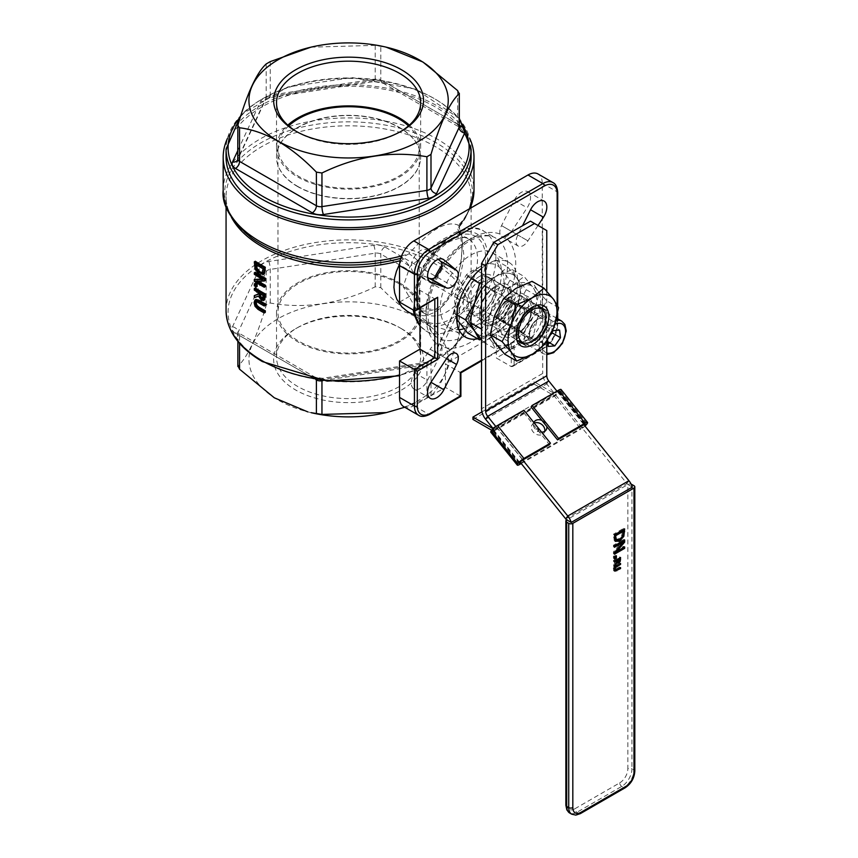 <?xml version="1.0" encoding="UTF-8"?>
<svg xmlns="http://www.w3.org/2000/svg" width="858" height="858" viewBox="0 0 858 858"><rect width="100%" height="100%" fill="white"/><g stroke="black" fill="none" stroke-linecap="round" stroke-linejoin="round"><path stroke-width="0.64" stroke-dasharray="4.29 3.22" d="M261.872 278.957L263.867 278.914A122.522 70.742 180 0 1 261.947 277.831A122.522 70.742 180 0 1 255.33 273.691L255.33 272.233M265.315 280.459L257.314 280.502A122.522 70.742 0 0 0 258.279 281.124M265.315 312.366A122.522 70.742 180 0 1 261.947 310.499A122.522 70.742 180 0 1 258.944 308.698L256.006 305.684L255.137 301.962L256.006 299.421M264.757 299.678L261.947 299.399L259.524 295.56L255.33 297.05L255.33 295.013M258.14 294.112L259.159 293.768L259.159 291.977A122.522 70.742 180 0 1 255.33 289.5L255.33 287.945M265.315 286.658A122.522 70.742 180 0 1 261.947 284.792A122.522 70.742 180 0 1 255.33 280.652L255.33 278.904M264.478 273.702L261.947 274.388L260.167 273.616L256.092 268.64L255.33 261.25M414.275 314.8L424.206 315.755L428.088 315.047L435.221 312.098L443.972 304.922L450.847 295.173L457.217 280.083L461.207 262.14L462.398 243.286L461.743 235.757L459.137 227.359L459.641 226.437A5.77 4.269 38.9 0 1 460.381 224.217A5.77 4.269 38.9 0 1 460.392 224.206A5.77 4.269 38.9 0 1 460.95 223.67L459.094 226.609L461.926 236.529L459.652 234.17L459.137 227.359A5.77 1.276 20.3 0 1 458.933 226.78A5.77 1.276 20.3 0 1 459.094 226.609M403.464 258.719A5.77 3.657 -66.5 0 0 401.426 260.671L409.963 266.538L403.464 258.719L400.965 258.301A5.77 1.984 -105.1 0 0 400.354 260.66L401.426 260.671L399.624 263.942M265.315 305.416A122.522 70.742 180 0 1 261.947 303.539A122.522 70.742 180 0 1 258.944 301.748L256.982 301.008L256.349 301.598M257.143 286.433A122.522 70.742 180 0 1 255.33 285.231L255.33 283.344M254.987 306.274L256.006 305.684M254.311 274.281L255.33 273.691M262.848 279.504L263.867 278.914M256.295 281.092L257.314 280.502M254.311 281.242L255.33 280.652M255.062 269.23L256.092 268.64M262.462 272.715L263.481 272.125L264.103 268.168A122.522 70.742 180 0 1 256.424 263.545L256.424 264.8M263.084 268.758L264.103 268.168M262.462 272.705L263.481 272.125M255.394 264.135L256.424 263.545M259.245 293.232L260.264 292.653L260.264 293.844M263.084 295.442L264.103 294.852A122.522 70.742 180 0 1 260.264 292.653M262.376 298.058L263.749 298.08L264.103 294.852M258.505 296.149L259.524 295.56M254.311 297.64L255.33 297.05M254.311 290.09L255.33 289.5M258.14 292.567L259.159 291.977M258.14 294.358L259.159 293.768M254.311 285.821L255.33 285.231M469.991 208.473A125.407 72.404 180 0 1 458.472 225.214L460.725 224.077L470.431 208.215M417.599 260.489A8.644 1.115 -141.3 0 0 409.03 253.754C430.04 229.74 446.514 220.227 458.472 225.214A8.644 7.904 -57.4 0 0 461.389 234.91A8.644 7.904 -57.4 0 0 461.636 235.06L464.124 257.818L457.496 288.299L439.532 309.524L416.012 308.58L403.196 286.551L409.963 266.538L417.599 260.489C437.119 240.54 451.801 232.068 461.636 235.06L468.565 239.05A43.243 24.968 120 0 0 446.943 241.195A43.243 24.968 120 0 0 416.366 294.155A43.243 24.968 120 0 0 425.321 313.953A43.243 24.968 120 0 0 468.565 288.985A43.243 24.968 120 0 0 468.565 239.05C467.953 236.207 461.711 237.012 449.828 241.484C436.39 249.925 426.641 263.074 420.581 280.909L418.254 300.364C419.251 307.486 421.61 312.022 425.321 313.953L416.012 308.58C416.977 310.693 434.116 315.626 445.613 300.772C459.223 283.73 462.215 258.076 461.808 245.935C460.692 236.4 459.974 232.475 459.663 234.191C458.73 234.052 458.494 231.585 458.933 226.78L460.392 224.206C467.556 215.186 471.139 205.963 471.106 196.546A122.522 70.742 0 0 0 348.584 125.804A122.522 70.742 0 0 0 226.062 196.546A122.522 70.742 0 0 0 231.424 217.224M401.598 255.931A125.407 72.404 180 0 0 409.03 253.754L400.965 258.301A123.96 71.568 0 0 1 400.74 258.365M401.587 328.753L399.549 327.584A72.072 41.613 0 0 0 297.629 327.584A72.072 41.613 0 0 0 276.512 357.003A72.072 41.613 0 0 0 348.584 398.616A72.072 41.613 0 0 0 420.656 357.003A72.072 41.613 0 0 0 399.549 327.584L401.587 328.753A74.957 43.275 180 0 1 401.587 389.961A74.957 43.275 180 0 1 295.592 389.961A74.957 43.275 180 0 1 295.592 328.753A74.957 43.275 180 0 1 401.587 328.753M399.549 282.861A72.072 41.613 180 0 1 420.656 312.28A72.072 41.613 180 0 1 348.584 353.893A72.072 41.613 180 0 1 276.512 312.28A72.072 41.613 180 0 1 321.01 273.841A72.072 41.613 180 0 1 399.549 282.861M311.111 412.666A99.646 57.529 180 0 1 278.131 318.683A99.646 57.529 180 0 1 431.585 327.52A99.646 57.529 180 0 1 386.239 412.623M400.547 131.617A72.072 41.613 180 0 1 399.549 132.207A72.072 41.613 180 0 1 297.629 132.207L295.592 131.027L297.629 132.207A72.072 41.613 180 0 1 296.621 131.617M409.373 125.15A72.072 41.613 180 0 1 420.656 147.512A72.072 41.613 180 0 1 376.169 185.95A72.072 41.613 180 0 1 297.629 176.93A72.072 41.613 180 0 1 276.512 147.512A72.072 41.613 180 0 1 287.805 125.15M455.223 304.59A23.059 13.32 -60 0 1 455.223 294.176L466.387 274.839A23.059 13.32 -60 0 1 475.407 269.637L486.572 276.083A23.059 13.32 -60 0 1 486.572 286.486L475.407 305.823L534.663 340.036A23.059 13.32 -60 0 1 530.158 343.372A23.059 13.32 -60 0 1 525.643 345.238L514.478 338.792A23.059 13.32 -60 0 1 514.478 328.389L518.854 323.498M486.572 276.083L545.827 310.285A23.059 13.32 -60 0 1 545.827 320.699L486.572 286.486M523.595 315.283L525.643 309.052A23.059 13.32 -60 0 1 534.663 303.839L537.022 305.201M516.838 340.154L514.478 338.792M475.407 305.823A23.059 13.32 -60 0 1 466.387 311.036M460.885 372.822L460.296 372.479L511.261 343.061L511.261 366.602L542.857 348.359A2.016 1.169 -120 0 0 543.865 348.455A2.016 1.169 -120 0 0 544.283 347.533L514.114 364.95L512.687 366.452L511.261 366.602L496.385 358.011L527.981 339.768A20.184 11.647 120 0 0 542.245 315.047L542.245 183.226A20.184 11.647 120 0 0 538.063 173.992M514.114 364.95L514.114 341.409L512.687 342.921L511.261 343.061L496.385 334.47L496.385 358.011M460.885 396.364L460.296 396.021L460.296 372.479L445.42 363.889L496.385 334.47M436.239 298.777L434.813 298.927L434.813 299.603M399.549 302.102L419.937 290.336L434.813 298.927L414.435 310.693M527.927 311.626L543.468 317.321A12.977 7.486 -60 0 1 544.144 317.642A12.977 7.486 -60 0 1 544.144 332.625A12.977 7.486 -60 0 1 531.166 340.111A12.977 7.486 -60 0 1 530.555 339.682L517.857 329.075A72.072 41.613 120 0 0 517.857 329.064A10.092 5.824 -60 0 1 518.2 317.642A10.092 5.824 -60 0 1 527.927 311.636A72.072 41.613 120 0 0 527.927 311.626L511.615 302.209A72.072 41.613 120 0 0 511.615 302.209L527.927 311.636M481.553 268.318A43.243 24.968 -60 0 1 508.826 262.301A43.243 24.968 -60 0 1 513.256 303.196A43.243 24.968 -60 0 1 477.681 338.803M538.009 225.504L527.927 240.851A10.092 5.824 -60 0 1 518.2 246.074A10.092 5.824 -60 0 1 517.857 235.038L522.522 225.74M226.062 156.928A122.522 70.742 180 0 1 348.584 86.186A122.522 70.742 180 0 1 471.106 156.928M227.424 138.503A125.407 72.404 180 0 1 348.584 84.76A125.407 72.404 180 0 1 469.755 138.503M441.72 267.857A63.428 36.615 -60 0 1 500.085 234.159L501.758 236.583L504.954 236.969A63.428 36.615 -60 0 1 504.954 304.365L500.085 312.805A63.428 36.615 -60 0 1 470.903 342.117A63.428 36.615 -60 0 1 441.72 346.503L439.779 343.94L436.84 343.693A63.428 36.615 -60 0 1 436.84 276.297M404.708 407.239L426.909 398.187L430.995 395.828C440.369 387.226 449.742 367.02 459.116 335.231L459.309 334.03L457.625 332.025C432.014 328.829 406.402 314.039 380.791 287.666L375.214 286.797C340.229 303.807 305.244 309.212 270.259 303.035L267.675 303.442L266.184 305.394C256.81 337.183 247.436 357.378 238.063 365.98L237.87 366.505M310.939 47.169L375.214 45.367L389.36 47.898M455.223 294.176L514.478 328.389M466.387 274.839L525.643 309.052M475.407 269.637L534.663 303.839M504.954 304.365A10.092 5.824 -60 0 1 511.615 302.22L527.155 307.904A12.977 7.486 -60 0 1 527.842 308.226A12.977 7.486 -60 0 1 527.842 323.209A12.977 7.486 -60 0 1 514.864 330.695A12.977 7.486 -60 0 1 514.242 330.266L501.544 319.659A72.072 41.613 120 0 0 501.555 319.648L517.857 329.064M517.857 329.075L501.544 319.659A10.092 5.824 -60 0 1 500.085 312.805M463.878 328.753A43.243 24.968 120 0 0 497.608 292.106A43.243 24.968 120 0 0 492.524 252.885A43.243 24.968 120 0 0 459.202 264.468A43.243 24.968 120 0 0 440.326 307.99A43.243 24.968 120 0 0 449.281 327.777A43.243 24.968 120 0 0 459.03 329.729M441.72 346.503A10.092 5.824 -60 0 1 440.251 355.04L456.563 364.457M446.492 358.644L430.18 349.227L414.639 372.865A12.977 7.486 -60 0 0 413.964 388.953A12.977 7.486 -60 0 0 427.552 380.319L440.251 355.04L446.492 358.644L430.18 349.227A10.092 5.824 -60 0 1 436.84 343.693M427.702 277.542L414.639 272.758A12.977 7.486 -60 0 1 413.964 272.436A12.977 7.486 -60 0 1 413.964 257.454A12.977 7.486 -60 0 1 426.93 249.968A12.977 7.486 -60 0 1 427.552 250.397L438.224 259.32M500.085 234.159A10.092 5.824 -60 0 1 501.555 225.622A72.072 41.613 120 0 0 501.544 225.622L514.242 200.343A12.977 7.486 -60 0 1 527.842 191.709A12.977 7.486 -60 0 1 527.155 207.797L511.615 231.435L527.927 240.851L511.615 231.435A10.092 5.824 -60 0 1 504.954 236.969M501.544 225.622L517.857 235.038L501.555 225.622M403.732 406.671A20.184 11.647 120 0 0 413.824 405.673L445.42 387.43L460.296 396.021L428.7 414.264A2.016 1.169 -120 0 0 429.708 414.36M445.42 387.43L445.42 363.889M419.937 290.336L419.937 308.194M398.53 283.451A70.635 40.776 0 0 0 321.557 274.603A70.635 40.776 0 0 0 277.96 312.28A70.635 40.776 0 0 0 348.584 353.056A70.635 40.776 0 0 0 419.219 312.28A70.635 40.776 0 0 0 398.53 283.451M297.629 186.583A72.072 41.613 180 0 1 276.512 157.164A72.072 41.613 180 0 1 348.584 115.551A72.072 41.613 180 0 1 420.656 157.164A72.072 41.613 180 0 1 376.169 195.603A72.072 41.613 180 0 1 297.629 186.583M297.629 186.347A72.072 41.613 0 0 0 376.169 195.367A72.072 41.613 0 0 0 420.656 156.928A72.072 41.613 0 0 0 348.584 115.315A72.072 41.613 0 0 0 276.512 156.928A72.072 41.613 0 0 0 297.629 186.347M288.674 125.912A70.635 40.776 0 0 0 277.96 147.512A70.635 40.776 0 0 0 348.584 188.288A70.635 40.776 0 0 0 419.219 147.512A70.635 40.776 0 0 0 408.505 125.912M614.457 557.646L613.438 558.226L613.438 556.338L615.379 555.212L615.379 556.392M614.457 558.815L613.438 558.226M616.398 555.802L615.379 555.212M614.457 556.928L613.438 556.338M622.865 535.853L621.846 535.263L622.458 530.609M615.283 539.189L618.543 538.953L621.846 535.263M623.38 533.944L621.385 538.127M624.645 528.957L623.627 528.367L623.627 529.547M614.457 534.845L613.438 534.255L623.627 528.367M615.272 541.248L614.253 540.658L613.438 534.255M615.336 541.323L614.253 540.658M614.457 553.067L613.438 553.657L613.438 551.898L622.222 541.612M614.457 554.236L613.438 553.657M624.645 546.9L623.627 546.31L623.627 547.49M615.69 551.04L623.627 546.31M623.133 542.138L615.561 550.965M624.645 539.939L623.627 539.35L623.627 540.519M614.457 545.817L613.438 545.227L623.627 539.35M614.457 547.275L613.438 546.685L613.438 545.227M614.457 546.106L613.438 546.685M614.457 552.488L613.438 551.898M619.658 561.035L618.639 560.446L618.843 558.279L616.548 559.845M616.548 560.392L616.859 561.518L618.639 560.446M616.881 561.529L617.824 561.368L616.859 561.518M616.559 562.151L613.438 565.926L613.438 564.703L615.862 561.068L615.862 559.995L613.438 561.4L613.438 560.467L619.551 556.928L619.551 558.108M614.457 566.516L613.438 565.926M619.551 558.687L619.229 560.735L617.889 562.312L616.098 561.883L617.588 563.062M620.57 557.518L619.551 556.928M614.457 561.046L613.438 560.467M614.457 561.99L613.438 561.4M616.891 561.658L615.862 561.068M614.457 565.293L613.438 564.703M614.886 571.171L613.309 569.026L613.867 566.827L619.551 562.869L619.551 563.813L614.5 567.031L614.5 569.658L619.551 567.041L619.551 567.985L615.604 570.259M614.489 570.699L613.867 570.581M620.57 567.631L619.551 567.041M620.57 563.459L619.551 562.869M632.346 487.119L627.852 484.523L566.698 519.83M627.852 484.523A2.885 1.662 180 0 1 631.177 484.212M628.935 480.705L626.898 483.601A5.77 3.325 60 0 1 627.852 485.049L627.852 768.757A2.885 1.662 180 0 1 631.938 768.757A14.414 8.323 -60 0 1 621.739 786.411L576.898 812.301A14.414 8.323 -60 0 1 569.691 813.019M566.484 519.969A5.77 3.325 60 0 1 566.698 520.356L566.698 804.064A2.885 1.662 -0 0 0 565.862 805.244M534.266 423.058A7.207 5.684 35.1 0 0 532.207 424.689A7.207 5.684 35.1 0 0 534.834 433.483A7.207 5.684 35.1 0 0 544.004 432.979A7.207 5.684 35.1 0 0 544.723 431.327M541.902 420.431A7.207 5.684 -144.9 0 1 545.238 422.994A7.207 5.684 -144.9 0 1 546.836 426.565M541.58 432.164A7.207 5.684 -144.9 0 1 535.049 428.882A7.207 5.684 -144.9 0 1 533.826 422.522M495.86 426.544L522.758 460.006M493.221 428.7L494.283 430.019A5.77 3.325 -120 0 0 493.103 428.807M556.96 391.162L583.912 424.699M565.744 518.908L626.898 483.601L546.782 383.934A11.529 6.66 60 0 1 542.706 373.434L481.553 408.74M520.28 309.427A11.529 6.66 120 0 0 517.889 304.15A11.529 6.66 120 0 0 506.359 310.8A11.529 6.66 120 0 0 506.359 324.12A11.529 6.66 120 0 0 515.25 321.031A11.529 6.66 120 0 0 520.28 309.427M524.356 311.776A11.529 6.66 -60 0 1 519.326 323.38A11.529 6.66 -60 0 1 510.435 326.469A11.529 6.66 -60 0 1 510.435 313.159A11.529 6.66 -60 0 1 521.964 306.499A11.529 6.66 -60 0 1 524.356 311.776M546.782 291.248L546.782 341.334M546.782 230.566L530.469 221.16M542.706 228.217L542.706 373.434M472.951 419.423L534.105 384.116L534.105 381.767L553.399 392.9A5.77 3.325 60 0 1 555.437 394.712L554.418 396.16L493.264 431.467L494.283 430.019A2.885 0.611 -38.8 0 1 493.06 430.373A2.885 0.611 -38.8 0 1 493.264 429.751L493.371 429.601A2.885 0.611 -38.8 0 1 496.428 426.973L522.93 411.679L549.41 444.616M534.105 384.116L553.399 395.259A2.885 1.662 60 0 1 554.418 396.16L580.898 429.107A5.77 1.223 141.2 0 0 584.995 426.04M491.72 430.266L492.245 430.566A2.885 1.662 60 0 1 493.264 431.467A5.77 1.223 -38.8 0 1 490.808 432.185M481.949 411.883L534.105 381.767M538.223 431.027A1.437 1.137 35.1 0 0 537.987 428.989A1.437 1.137 35.1 0 0 536.486 430.695A1.437 1.137 35.1 0 0 538.223 431.027M537.966 431.381A1.437 1.137 35.1 0 0 537.741 429.354A1.437 1.137 35.1 0 0 536.239 431.059A1.437 1.137 35.1 0 0 537.966 431.381M561.057 389.5A5.77 1.223 -38.8 0 1 560.639 390.765L560.531 390.905A5.77 1.223 -38.8 0 1 554.418 396.16M494.283 430.019L555.437 394.712A2.885 0.611 141.2 0 0 558.494 392.085L558.601 391.934A2.885 0.611 141.2 0 0 558.805 391.312A2.885 0.611 141.2 0 0 557.582 391.666L531.081 406.971M522.93 411.679L523.948 410.221M520.763 462.966L581.917 427.659A2.885 0.611 141.2 0 0 584.577 425.525M521.235 463.545L580.898 429.107M511.54 315.605A11.529 6.66 -60 0 1 500.836 320.935A11.529 6.66 -60 0 1 498.455 315.658A11.529 6.66 -60 0 1 501.673 306.295A11.529 6.66 -60 0 1 506.606 301.533A11.529 6.66 -60 0 1 512.376 300.965A11.529 6.66 -60 0 1 511.54 315.605M529.643 321.31A18.737 10.822 -60 0 1 547.029 312.644A18.737 10.822 -60 0 1 547.029 334.288A18.737 10.822 -60 0 1 528.292 345.109A18.737 10.822 -60 0 1 529.643 321.31M509.03 313.803A9.32 5.384 120 0 0 511.293 304.011A9.32 5.384 120 0 0 505.04 302.434A9.32 5.384 120 0 0 498.455 313.846A9.32 5.384 120 0 0 502.112 318.554A9.32 5.384 120 0 0 509.03 313.803M547.586 340.036L547.458 338.889L551.297 333.301M552.327 332.99L551.437 325.407L544.927 326.008L553.078 330.716M551.437 325.407L559.588 330.115M548.337 346.471L540.186 341.763L546.696 341.162L550.6 334.695M546.696 341.162L547.801 341.795M544.927 326.008L541.57 329.783L539.307 334.18L547.458 338.889M539.307 334.18L540.186 341.763M530.952 309.052A19.938 11.519 -60 0 1 541.205 307.893A19.938 11.519 -60 0 1 541.205 330.92A19.938 11.519 -60 0 1 521.267 342.439A19.938 11.519 -60 0 1 518.157 326.641A19.938 11.519 -60 0 1 530.952 309.052M517.202 301.104A19.938 11.519 120 0 0 504.397 318.693A19.938 11.519 120 0 0 507.507 334.491A19.938 11.519 120 0 0 517.76 333.344A19.938 11.519 120 0 0 530.555 315.755A19.938 11.519 120 0 0 527.445 299.957A19.938 11.519 120 0 0 517.202 301.104M516.527 335.124A23.059 13.32 -60 0 1 501.919 315.637A23.059 13.32 -60 0 1 530.158 298.691A23.059 13.32 -60 0 1 516.527 335.124M504.751 354.182L516.688 344.444L532.99 337.237L537.623 317.76A34.599 19.97 -60 0 1 516.688 344.444A34.599 19.97 -60 0 1 495.259 343.179A34.599 19.97 -60 0 1 494.776 315.218A34.599 19.97 -60 0 1 515.722 288.524A34.599 19.97 -60 0 1 537.14 289.789A34.599 19.97 -60 0 1 537.623 317.76L546.632 300.793L537.14 289.789L532.024 281.317M558.569 307.69L546.632 300.793M544.927 344.133L532.99 337.237M497.093 289.167A19.938 11.519 120 0 0 484.062 306.746A19.938 11.519 120 0 0 487.119 322.726A19.938 11.519 120 0 0 507.067 311.207A19.938 11.519 120 0 0 507.067 288.181A19.938 11.519 120 0 0 497.093 289.167M495.817 285.886A23.059 13.32 -60 0 1 509.942 305.984A23.059 13.32 -60 0 1 481.692 322.286A23.059 13.32 -60 0 1 495.817 285.886M510.853 297.115A19.938 11.519 -60 0 1 520.827 296.128A19.938 11.519 -60 0 1 523.884 312.108A19.938 11.519 -60 0 1 510.853 329.676A19.938 11.519 -60 0 1 500.879 330.673A19.938 11.519 -60 0 1 497.822 314.693A19.938 11.519 -60 0 1 510.853 297.115M481.553 339.747L483.88 342.385L495.817 332.968A34.599 19.97 120 0 0 516.999 306.606A34.599 19.97 120 0 0 516.999 278.367A34.599 19.97 120 0 0 495.817 276.469A34.599 19.97 120 0 0 474.635 302.82A34.599 19.97 120 0 0 474.635 331.07A34.599 19.97 -60 0 1 474.635 302.82A34.599 19.97 -60 0 1 495.817 276.469A34.599 19.97 -60 0 1 516.999 278.367A34.599 19.97 -60 0 1 516.999 306.606A34.599 19.97 -60 0 1 495.817 332.968A34.599 19.97 -60 0 1 474.635 331.07A34.599 19.97 120 0 0 495.817 332.968L512.129 326.072L516.999 306.606L526.244 289.672L516.999 278.367L512.129 269.584L495.817 276.469L483.88 285.886L481.553 289.35M512.129 332.968A23.059 13.32 120 0 0 526.244 296.568A23.059 13.32 120 0 0 498.005 312.87A23.059 13.32 120 0 0 512.129 332.968M490.937 340.487A34.599 19.97 120 0 0 512.129 342.385A34.599 19.97 120 0 0 533.311 316.023A34.599 19.97 120 0 0 533.311 287.784A34.599 19.97 120 0 0 512.129 285.886A34.599 19.97 120 0 0 490.937 312.237A34.599 19.97 120 0 0 490.937 340.487L481.692 329.182L490.937 312.237L495.817 292.782L512.129 285.886L524.066 276.469L533.311 287.784L538.191 296.568L533.311 316.023L524.066 332.968L512.129 342.385L495.817 349.27L490.937 340.487M512.129 269.584L524.066 276.469M526.244 289.672L538.191 296.568M483.88 285.886L495.817 292.782M512.129 326.072L524.066 332.968M483.88 342.385L495.817 349.27M480.78 279.751A19.938 11.519 120 0 0 467.76 297.329A19.938 11.519 120 0 0 470.817 313.309A19.938 11.519 120 0 0 490.755 301.791A19.938 11.519 120 0 0 490.755 278.764A19.938 11.519 120 0 0 480.78 279.751M479.504 276.469A23.059 13.32 -60 0 1 493.629 296.568A23.059 13.32 -60 0 1 465.39 312.87A23.059 13.32 -60 0 1 479.504 276.469M494.54 287.698A19.938 11.519 -60 0 1 504.515 286.711A19.938 11.519 -60 0 1 507.571 302.692A19.938 11.519 -60 0 1 494.54 320.27A19.938 11.519 -60 0 1 484.577 321.257A19.938 11.519 -60 0 1 481.51 305.276A19.938 11.519 -60 0 1 494.54 287.698M458.322 321.653A34.599 19.97 -60 0 1 458.322 293.415A34.599 19.97 -60 0 1 479.504 267.053A34.599 19.97 -60 0 1 500.697 268.951A34.599 19.97 -60 0 1 500.697 297.19A34.599 19.97 -60 0 1 479.504 323.552A34.599 19.97 -60 0 1 458.322 321.653M495.817 323.552A23.059 13.32 120 0 0 509.942 287.151A23.059 13.32 120 0 0 481.692 303.453A23.059 13.32 120 0 0 495.817 323.552M467.567 332.968L479.504 323.552L495.817 316.656L500.697 297.19L509.942 280.255L500.697 268.951L495.817 260.167L479.504 267.053L467.567 276.469L458.322 293.415L453.442 312.87L456.671 319.176M481.553 282.7L495.817 276.469L507.754 267.053L516.999 278.367L521.879 287.151L516.999 306.606L507.754 323.552L495.817 332.968L481.177 339.318M495.817 260.167L507.754 267.053M509.942 280.255L521.879 287.151M467.567 276.469L471.385 278.668M453.442 312.87L456.713 314.757M495.817 316.656L507.754 323.552M226.062 310.628A122.522 70.742 180 0 1 348.584 239.897A122.522 70.742 180 0 1 471.106 310.628A122.522 70.742 180 0 1 399.549 374.957M459.641 226.437A122.522 70.742 0 0 0 471.106 196.546L471.106 206.435M257.926 309.288L258.944 308.698M254.107 302.552L255.137 301.962M255.963 301.598L256.982 301.008M257.926 302.338L258.944 301.748M259.148 274.206L260.167 273.616M254.311 264.554L255.33 263.964M263.084 269.948L264.103 269.358M263.084 296.997L264.103 296.407M261.465 300.332L262.484 299.753M460.95 223.67A123.96 71.568 0 0 0 417.556 133.955A123.96 71.568 0 0 0 257.357 144.981A123.96 71.568 0 0 0 251.684 238.063C229.365 221.096 225.751 205.609 226.062 196.546L226.062 206.435M514.114 341.409L481.553 360.21M527.981 339.768L542.857 348.359A20.184 11.647 120 0 0 557.132 323.638A2.016 1.169 180 0 1 557.721 324.463A2.016 1.169 180 0 1 557.132 325.289A18.157 10.489 -60 0 1 544.283 347.533M542.245 315.047L557.132 323.638L557.132 191.827A2.016 1.169 180 0 1 557.721 192.642M557.132 304.794L557.132 316.109M557.132 318.479L557.132 325.289M542.245 183.226L557.132 191.827A20.184 11.647 120 0 0 552.949 182.582M418.607 415.261A20.184 11.647 120 0 0 428.7 414.264L413.824 405.673M263.374 361.475A120.506 69.573 0 0 0 464.982 330.287A120.506 69.573 0 0 0 317.396 245.077A120.506 69.573 0 0 0 263.374 361.475M235.478 333.226A11.529 6.66 180 0 1 232.497 326.791L260.618 266.195A11.529 6.66 180 0 1 268.769 261.486L373.723 245.259A11.529 6.66 180 0 1 384.867 246.975L461.701 291.334A11.529 6.66 180 0 1 464.682 297.769L436.561 358.365A11.529 6.66 180 0 1 428.41 363.073L323.455 379.311A11.529 6.66 180 0 1 312.312 377.584L235.478 333.226A5.77 3.325 -60 0 1 238.363 332.936A5.77 3.325 -60 0 1 239.554 335.575L315.862 379.633M471.106 149.153A122.522 70.742 0 0 0 348.584 78.421A122.522 70.742 0 0 0 226.062 149.153M240.476 116.785A120.506 69.573 180 0 1 351.705 77.96A120.506 69.573 180 0 1 459.309 120.045M459.309 125.182L384.867 82.207A11.529 6.66 0 0 0 373.723 80.48L268.769 96.718A11.529 6.66 0 0 0 260.618 101.426L237.87 150.45M223.187 190.315A125.407 72.404 180 0 1 348.584 117.911A125.407 72.404 180 0 1 473.991 190.315M434.491 277.971A57.658 33.29 120 0 0 437.998 337.913A57.658 33.29 120 0 0 466.827 335.06A57.658 33.29 120 0 0 507.593 264.436A57.658 33.29 120 0 0 495.656 238.041A57.658 33.29 120 0 0 441.988 264.983M414.693 310.8A57.658 33.29 -60 0 1 455.105 234.137A57.658 33.29 -60 0 1 483.933 231.274A57.658 33.29 -60 0 1 495.87 257.668A57.658 33.29 -60 0 1 470.699 315.701A57.658 33.29 -60 0 1 426.276 331.145A57.658 33.29 -60 0 1 419.937 325.332M451.029 236.486A51.888 29.955 120 0 0 419.251 318.393A51.888 29.955 120 0 0 482.797 281.692A51.888 29.955 120 0 0 451.029 236.486M451.029 238.846A49.013 28.293 -60 0 1 481.038 281.542A49.013 28.293 -60 0 1 421.01 316.194A49.013 28.293 -60 0 1 451.029 238.846M461.701 291.334A5.77 3.325 120 0 0 457.625 298.402L380.791 254.043A5.77 3.325 0 0 0 375.214 253.174L270.259 269.412A5.77 3.325 0 0 0 266.184 271.772L238.063 332.368A5.77 3.325 0 0 0 237.87 333.226A5.77 3.325 0 0 0 239.554 335.575L239.554 343.382M436.561 358.365A5.77 4.547 -155.1 0 0 431.327 360.639A5.77 4.547 -155.1 0 0 430.995 362.205L459.116 301.608A5.77 3.325 0 0 0 459.309 300.75A5.77 3.325 0 0 0 457.625 298.402L457.625 332.025M459.116 335.231L459.116 301.608A5.77 4.547 24.9 0 1 459.448 300.043A5.77 4.547 24.9 0 1 464.682 297.769M373.723 245.259A5.77 1.223 81.2 0 1 375.214 253.174L375.214 286.797M380.791 287.666L380.791 254.043A5.77 3.325 -60 0 1 384.867 246.975M322.951 380.652L426.909 364.564A5.77 1.223 81.2 0 1 427.52 362.076A5.77 1.223 81.2 0 1 428.41 363.073M426.909 398.187L426.909 364.564A5.77 3.325 0 0 0 430.995 362.205L430.995 395.828M260.618 266.195A5.77 4.547 24.9 0 1 266.184 271.772L266.184 305.394M270.259 303.035L270.259 269.412A5.77 1.223 -98.8 0 0 268.769 261.486M323.455 379.311A5.77 1.223 -98.8 0 0 322.565 378.314A5.77 1.223 -98.8 0 0 321.964 380.523M316.387 379.719A5.77 3.325 120 0 0 315.197 377.295A5.77 3.325 120 0 0 312.312 377.584M238.063 365.98L238.063 332.368A5.77 4.547 -155.1 0 0 232.497 326.791M268.769 96.718A5.77 1.223 -98.8 0 0 269.648 97.705A5.77 1.223 -98.8 0 0 270.259 95.227L375.214 78.99A5.77 1.223 81.2 0 1 374.614 81.478A5.77 1.223 81.2 0 1 373.723 80.48M384.867 82.207A5.77 3.325 -60 0 1 381.982 82.486A5.77 3.325 -60 0 1 380.791 79.848L457.625 124.206A5.77 3.325 180 0 1 459.309 126.566M375.214 45.367L375.214 78.99A5.77 3.325 180 0 1 380.791 79.848L380.791 46.225M457.625 90.594L457.625 124.206A5.77 3.325 120 0 0 458.816 126.855L381.982 82.486L374.614 81.478L269.648 97.705L265.851 99.142L237.72 159.738A5.77 4.547 -155.1 0 0 238.063 158.172L266.184 97.576A5.77 4.547 24.9 0 1 265.851 99.142A5.77 4.547 24.9 0 1 260.618 101.426M266.184 63.964L266.184 97.576A5.77 3.325 180 0 1 270.259 95.227L270.259 61.604M459.513 127.381L458.816 126.855A5.77 3.325 120 0 0 459.384 127.07M237.87 159.041A5.77 3.325 180 0 1 238.063 158.172L238.063 124.549M514.242 330.266L530.555 339.682M527.155 307.904L543.468 317.321M414.639 372.865L427.552 380.319M427.552 250.397L442.567 259.062M414.639 272.758L429.654 281.424M514.242 200.343L527.155 207.797M623.476 532.389L622.458 531.799M619.562 539.543L618.543 538.953M614.457 537.548L613.438 536.958M619.862 559.802L618.843 559.212M618.843 561.958L617.824 561.368M614.328 569.615L613.309 569.026M616.73 569.851L615.712 569.262M616.752 565.658L615.733 565.079M614.886 567.417L613.867 566.827M566.698 804.064A11.529 6.66 120 0 0 574.86 808.772A2.885 1.662 -120 0 0 576.898 812.301L578.935 813.481L623.777 787.58A14.414 8.323 120 0 0 633.976 769.926L633.976 485.703M574.86 808.772L619.701 782.882A2.885 1.662 -120 0 0 621.739 786.411L623.777 787.58A2.885 1.662 60 0 0 625.225 787.73M619.701 782.882A11.529 6.66 120 0 0 627.852 768.757M631.938 484.523L631.938 768.757L633.976 769.926A2.885 1.662 -0 0 1 634.813 771.106M580.373 813.62A2.885 1.662 60 0 1 578.935 813.481A14.414 8.323 120 0 1 571.728 814.188M485.628 419.24L546.782 383.934L548.82 381.038M492.642 427.981L553.399 392.9L553.399 395.259L492.245 430.566L492.245 429.676M560.639 390.765L587.119 423.702M557.582 391.666L584.062 424.613M584.63 424.324L558.601 391.934M522.908 459.92L496.428 426.973M493.371 429.601L519.851 462.548M558.494 392.085L584.47 424.388M519.744 462.687L493.264 429.751M587.022 423.852L560.531 390.905M581.917 427.659L555.437 394.712M519.744 464.414L493.264 431.467M532.528 324.109A11.529 6.66 120 0 0 530.963 338.202A11.529 6.66 120 0 0 531.692 338.749A11.529 6.66 120 0 0 543.221 332.089A11.529 6.66 120 0 0 543.221 318.768A11.529 6.66 120 0 0 532.528 324.109M531.005 338.556A11.819 6.821 -60 0 1 536.615 319.905A11.819 6.821 -60 0 1 545.366 328.164A11.819 6.821 -60 0 1 531.005 338.556M556.07 320.517A18.737 10.822 120 0 0 544.326 329.783A18.737 10.822 120 0 0 541.784 352.692A18.737 10.822 120 0 0 542.964 353.582A18.737 10.822 120 0 0 561.7 342.76A18.737 10.822 120 0 0 561.7 321.117M546.782 352.981A16.431 9.492 -60 0 1 544.712 351.748A16.431 9.492 -60 0 1 543.779 337.72A16.431 9.492 -60 0 1 554.911 324.367M471.106 207.818L471.106 310.628L466.076 331.027L451.512 349.571L399.549 375.772M255.716 301.684L256.735 301.094M263.031 272.522L262.012 273.112M460.725 224.067C456.306 227.241 461.207 236.411 461.389 234.91L461.379 234.899M297.629 327.584L295.592 328.753M276.512 312.28L276.512 357.003M420.656 312.28L420.656 357.003M399.549 132.207L401.587 131.027M420.656 147.512L420.656 102.788M276.512 147.512L276.512 102.788M481.553 360.896L512.687 342.921M512.687 366.452L543.865 348.455C552.327 342.674 556.939 334.674 557.721 324.463L557.721 318.822M557.721 313.106L557.721 305.909M459.309 118.404L415.562 89.157L352.198 77.595L287.762 86.969L241.162 114.64M413.213 309.985L421.921 267.449L452.22 233.848C467.095 227.027 477.67 226.169 483.933 231.274L495.656 238.041C490.315 234.792 483.033 235.135 473.809 239.06C458.462 244.83 435.381 270.72 429.075 301.126C426.126 320.484 429.097 332.743 437.998 337.913L426.276 331.145L419.937 325.793M459.309 334.03L459.448 300.043L431.327 360.639L427.52 362.076L322.565 378.314L315.197 377.295L237.666 332.411L237.87 341.377M514.864 330.695L531.166 340.111M527.842 308.226L544.144 317.642M449.281 327.777L465.583 337.194M492.524 252.885L508.826 262.301M439.779 343.94L456.22 353.421M413.964 388.953L430.266 398.369M413.964 272.436L430.266 281.853M426.93 249.968L443.243 259.384M501.758 236.583L518.2 246.074M527.842 191.709L544.144 201.126M277.96 147.512L277.96 312.28M419.219 147.512L419.219 312.28M614.778 541.098L615.797 541.688M613.899 570.602L614.918 571.192M534.244 421.793L532.207 424.689M546.042 430.083L544.004 432.979M521.964 306.499L517.889 304.15M510.435 326.469L506.359 324.12M558.805 391.312L585.285 424.249M519.54 463.32L493.06 430.373M500.836 320.935L530.995 338.224C529.74 338.824 529.365 336.121 529.869 330.115C534.33 320.699 538.781 316.924 543.221 318.768L512.376 300.965M498.455 313.846L498.455 315.658M505.04 302.434L506.606 301.533M528.292 345.109L542.964 353.582L546.782 354.654M556.649 318.2L547.029 312.644M541.205 307.893L527.445 299.957M521.267 342.439L507.507 334.491M487.119 322.726L500.879 330.673M507.067 288.181L520.827 296.128M470.817 313.309L484.577 321.257M490.755 278.764L504.515 286.711"/><path stroke-width="1.29" d="M258.279 281.124A122.522 70.742 0 0 0 261.947 283.333A122.522 70.742 0 0 0 265.315 285.199L265.315 286.658L264.296 287.248L264.296 285.789A123.96 71.568 180 0 1 256.295 281.092L264.296 281.049L264.296 278.829A123.96 71.568 180 0 1 254.311 272.823L254.311 274.281A123.96 71.568 0 0 0 262.848 279.504L254.311 279.494L254.311 281.242A123.96 71.568 0 0 0 264.296 287.248M257.926 300.772L258.944 300.182L256.006 299.421L255.008 299.989L256.016 299.41L254.987 300.01L254.107 302.552L254.987 306.274L257.926 309.288A123.96 71.568 0 0 0 264.296 312.956L264.296 311.39A123.96 71.568 180 0 1 257.893 307.7L255.963 305.974L255.18 303.271L255.963 301.598L257.926 302.338A123.96 71.568 0 0 0 264.296 306.006L264.296 304.44A123.96 71.568 180 0 1 257.926 300.772L254.987 300.01M258.944 300.182A122.522 70.742 0 0 0 261.947 301.984A122.522 70.742 0 0 0 265.315 303.85L265.315 305.416L264.296 306.006M254.311 295.602L254.311 297.64L258.505 296.149L261.465 300.332L263.738 300.268L264.296 294.541A123.96 71.568 180 0 1 254.311 288.535L254.311 290.09A123.96 71.568 0 0 0 258.14 292.567L258.14 294.358L254.311 295.602L258.14 294.112M254.311 288.535L255.33 287.945A122.522 70.742 0 0 0 261.947 292.085A122.522 70.742 0 0 0 265.315 293.951L264.757 299.678L263.374 300.568L264.757 299.678M254.311 279.494L261.872 278.957M254.311 272.823L255.33 272.233A122.522 70.742 0 0 0 261.947 276.373A122.522 70.742 0 0 0 265.315 278.239L265.315 280.459L264.296 281.049M264.296 267.846A123.96 71.568 180 0 1 254.311 261.84L255.33 261.25A122.522 70.742 0 0 0 261.947 265.39A122.522 70.742 0 0 0 265.315 267.256L264.478 273.702L262.88 274.774L264.296 270.527L264.296 267.846L265.315 267.256M399.624 263.942L396.417 271.343L394.551 278.303L393.929 287.269L394.701 292.953L396.836 299.303L401.876 306.907L408.129 312.065L414.275 314.8M256.982 301.008L256.199 302.681L256.982 305.384L258.912 307.11A122.522 70.742 0 0 0 261.947 308.934A122.522 70.742 0 0 0 265.315 310.8L265.315 312.366L264.296 312.956M256.124 285.135A123.96 71.568 180 0 1 254.311 283.934L255.33 283.344A122.522 70.742 0 0 0 257.143 284.545L257.143 286.433L256.124 287.022L256.124 285.135L257.143 284.545M264.296 311.39L265.315 310.8M264.296 304.44L265.315 303.85M264.296 278.829L265.315 278.239M264.296 285.789L265.315 285.199M254.311 261.84L255.062 269.23L259.148 274.206L264.478 273.702M262.462 272.715L259.159 272.587L256.038 268.994L255.394 264.135A123.96 71.568 0 0 0 263.084 268.758L262.012 273.112M256.038 268.994L257.057 268.404L260.178 271.997L262.462 272.705M256.424 264.736L257.057 268.404M262.73 298.67L261.358 298.648L259.76 297.05L259.245 293.232A123.96 71.568 0 0 0 263.084 295.442L262.548 298.82M260.264 293.844L260.778 296.46L262.376 298.058L263.749 298.08M259.76 297.05L260.778 296.46M264.296 294.541L265.315 293.951M254.311 283.934L254.311 285.821A123.96 71.568 0 0 0 256.124 287.022M386.239 412.623A99.646 57.529 180 0 1 386.057 412.666A99.646 57.529 180 0 1 311.111 412.666L321.954 414.425L386.432 412.58L404.708 407.239M296.621 131.617A72.072 41.613 180 0 1 276.512 102.788A72.072 41.613 180 0 1 348.584 61.175A72.072 41.613 180 0 1 420.656 102.788A72.072 41.613 180 0 1 400.547 131.617M295.592 131.027A74.957 43.275 0 0 0 401.587 131.027A74.957 43.275 0 0 0 401.587 69.83A74.957 43.275 0 0 0 295.592 69.83A74.957 43.275 0 0 0 295.592 131.027L295.592 131.027M287.805 125.15A72.072 41.613 180 0 1 409.373 125.15M278.131 59.749A99.646 57.529 0 0 0 288.116 146.16A99.646 57.529 0 0 0 435.124 128.957A99.646 57.529 0 0 0 386.057 47.126A99.646 57.529 0 0 0 311.111 47.126A99.646 57.529 0 0 0 278.131 59.749M532.057 341.355A19.241 11.111 120 0 0 543.843 310.982A19.241 11.111 120 0 0 520.27 324.592A19.241 11.111 120 0 0 532.057 341.355M545.827 320.699C544.036 328.26 540.315 334.706 534.663 340.036M537.022 305.201L545.827 310.285M518.854 323.498L523.595 315.283M525.643 345.238L516.838 340.154M481.553 360.21L460.296 372.479L460.885 372.822L481.553 360.896M460.296 372.479L460.296 396.021L460.885 396.364L460.885 372.822M417.288 371.192L414.435 369.541L414.435 406.027A2.016 1.169 0 0 0 417.288 406.027L417.288 371.192L437.677 359.416L434.813 357.775L414.435 369.541L399.549 360.95L399.549 397.436A20.184 11.647 120 0 0 403.732 406.671L418.607 415.261A20.184 11.647 120 0 1 414.435 406.027L399.549 397.436M437.677 359.416L437.677 297.276L415.862 310.553L414.435 310.693L399.549 302.102L399.549 265.615L414.435 274.206A2.016 1.169 0 0 0 417.288 274.206A18.157 10.489 -60 0 1 430.126 251.962L544.283 186.057A18.157 10.489 -60 0 1 557.132 193.468L557.132 304.794M437.677 297.276L417.288 309.041L415.862 310.553M557.721 305.909L557.721 192.642C557.357 187.258 555.77 183.902 552.949 182.582L538.063 173.992A20.184 11.647 120 0 0 527.981 174.989L413.824 240.905A20.184 11.647 120 0 0 399.549 265.615M477.681 338.803A43.243 24.968 -60 0 1 465.583 337.194A43.243 24.968 -60 0 1 456.628 317.406A43.243 24.968 -60 0 1 481.553 268.318M456.563 364.457L443.865 389.736A12.977 7.486 -60 0 1 430.266 398.369A12.977 7.486 -60 0 1 430.952 382.282L446.492 358.644A10.092 5.824 -60 0 1 456.22 353.421A10.092 5.824 -60 0 1 456.553 364.457A72.072 41.613 120 0 0 456.563 364.457L446.492 358.644M438.224 259.32L440.251 261.014A10.092 5.824 -60 0 1 441.72 267.857L436.84 276.297A10.092 5.824 -60 0 1 430.18 278.442L446.492 287.859L430.952 282.175A12.977 7.486 -60 0 1 430.266 281.853A12.977 7.486 -60 0 1 430.266 266.87A12.977 7.486 -60 0 1 443.243 259.384A12.977 7.486 -60 0 1 443.865 259.813L456.563 270.42A72.072 41.613 120 0 0 456.553 270.431A10.092 5.824 -60 0 1 456.22 281.853A10.092 5.824 -60 0 1 446.492 287.859A72.072 41.613 120 0 0 446.492 287.87L427.702 277.542M522.522 225.74L530.555 209.76A12.977 7.486 -60 0 1 544.144 201.126A12.977 7.486 -60 0 1 543.468 217.213L538.009 225.504M471.106 149.153L471.106 156.928A122.522 70.742 180 0 1 395.474 222.276A122.522 70.742 180 0 1 261.947 206.939A122.522 70.742 180 0 1 226.062 156.928L226.062 149.153A122.522 70.742 0 0 0 261.947 199.174A122.522 70.742 0 0 0 395.474 214.511A122.522 70.742 0 0 0 471.106 149.153L459.309 118.404M469.755 138.503A125.407 72.404 180 0 1 473.991 157.164A125.407 72.404 180 0 1 396.578 224.056A125.407 72.404 180 0 1 259.91 208.355A125.407 72.404 180 0 1 223.187 157.164A125.407 72.404 180 0 1 227.424 138.503M238.063 365.98L239.554 369.197L274.313 397.801L307.818 411.894M386.057 47.126L422.865 61.99L457.625 90.594L459.116 93.801C449.742 102.413 440.369 122.608 430.995 154.397L426.909 156.757C391.924 150.579 356.939 155.984 321.954 172.994L316.387 172.126C290.776 145.753 265.165 130.963 239.554 127.767L237.87 125.761L238.063 124.549C247.436 92.761 256.81 72.565 266.184 63.964L270.259 61.604L310.939 47.169M464.682 132.99A5.77 4.547 24.9 0 1 459.116 127.424A5.77 3.325 180 0 0 459.309 126.566L459.309 93.286L459.116 127.424L430.995 188.02A5.77 4.547 -155.1 0 0 436.561 193.586L464.682 132.99A11.529 6.66 0 0 0 461.701 126.566L459.309 125.182M459.03 329.729A43.243 24.968 120 0 0 463.878 328.753M440.251 261.014L456.553 270.431L440.251 261.014M419.937 308.194L419.937 349.174L434.813 357.775L434.813 299.603M419.937 349.174L399.549 360.95M408.505 125.912A70.635 40.776 0 0 0 398.53 118.672A70.635 40.776 0 0 0 288.674 125.912M616.398 557.689L614.457 558.815L614.457 556.928L616.398 555.802L616.398 557.689L615.379 557.11L614.457 557.646M615.379 556.392L615.379 557.11M623.476 531.199L615.626 535.724L616.301 539.779L619.562 539.543L622.865 535.853L623.476 531.199L622.458 530.609L614.607 535.135L615.283 539.189L616.677 540.09L615.283 539.189M615.626 535.724L614.607 535.135M621.385 538.127L618.521 540.594L615.336 541.323M623.841 536.325L619.54 541.183L615.272 541.248L614.457 534.845L624.645 528.957L623.841 536.325L622.887 535.778M623.627 529.547L623.38 533.944M624.645 548.359L614.457 554.236L614.457 552.488L623.24 542.202L614.457 547.275L614.457 545.817L624.645 539.939L624.645 542.159L616.58 551.555L624.645 546.9L624.645 548.359L623.627 547.769L614.457 553.067M616.58 551.555L615.69 551.04M624.645 542.159L623.627 541.57L623.133 542.138M623.627 540.519L623.627 541.57M623.24 542.202L622.222 541.612L614.457 546.106M619.862 558.869L617.567 560.188L617.878 562.108L619.658 561.035L619.862 558.869L619.047 558.397M617.567 560.188L616.752 559.727M616.548 559.845L616.548 560.392M618.843 561.958L616.891 561.54M616.859 561.518L617.824 561.368M617.588 563.062L617.116 562.462L614.457 566.516L614.457 565.293L616.891 561.658L616.891 560.585L614.457 561.99L614.457 561.046L620.57 557.518L620.248 561.325L618.908 562.891L616.559 562.151M618.082 562.183L617.17 562.58M619.551 558.108L619.551 558.687M616.891 560.585L616.076 560.113M614.886 571.171L614.328 569.615L614.886 567.417L620.57 563.459L620.57 564.403L615.518 567.621L615.014 569.219L615.518 570.248L620.57 567.631L620.57 568.575L614.918 571.192M615.733 570.184L613.867 570.581M620.57 568.575L619.755 568.103M613.996 568.629L614.5 569.658L613.996 568.629M614.382 568.854L615.518 570.248M620.57 564.403L619.755 563.931M572.822 523.359L633.976 488.052L633.976 772.286A11.529 6.66 -60 0 1 625.814 786.411L580.973 812.301A11.529 6.66 -60 0 1 572.822 807.592L572.822 523.359A2.885 1.662 180 0 1 568.736 523.359L568.736 807.592A14.414 8.323 120 0 0 571.728 814.188L575.815 815.1L580.373 813.62A2.885 1.662 60 0 0 580.973 812.301M565.862 521.01L565.862 805.244A2.885 1.662 -0 0 0 566.698 806.413L566.698 522.179A2.885 1.662 180 0 1 565.862 521.01A2.885 1.662 180 0 1 566.698 519.83L571.192 522.425L632.346 487.119A11.529 6.66 60 0 0 628.935 480.705L583.912 424.699M631.177 484.212A2.885 1.662 180 0 1 631.938 484.523L633.976 485.703A2.885 1.662 180 0 1 634.813 486.872A2.885 1.662 180 0 1 633.976 488.052M566.698 522.179L568.736 523.359M550.428 443.168L523.927 458.462A5.77 1.223 141.2 0 0 517.814 463.717L517.706 463.867A5.77 1.223 141.2 0 0 517.288 465.122L490.808 432.185A5.77 1.223 -38.8 0 1 491.226 430.92L491.334 430.78A5.77 1.223 -38.8 0 1 497.447 425.525L523.948 410.221L550.428 443.168L549.41 444.616L522.908 459.92A2.885 0.611 -38.8 0 0 519.851 462.548L519.744 462.687A2.885 0.611 -38.8 0 0 519.54 463.32A2.885 0.611 -38.8 0 0 520.763 462.966L565.744 518.908A5.77 3.325 60 0 1 566.484 519.969M571.192 522.425A11.529 6.66 -120 0 0 567.781 516.012L628.935 480.705M544.723 431.327A7.207 5.684 35.1 0 0 543.2 425.89A7.207 5.684 35.1 0 0 534.266 423.058M546.836 426.565A7.207 5.684 -144.9 0 1 546.042 430.083A7.207 5.684 -144.9 0 1 541.58 432.164M533.826 422.522A7.207 5.684 -144.9 0 1 534.244 421.793A7.207 5.684 -144.9 0 1 541.902 420.431M546.782 341.334L546.782 375.783A5.77 3.325 -120 0 0 548.82 381.038L487.666 416.344L485.628 419.24A11.529 6.66 -120 0 1 481.553 408.74L481.553 263.524L485.628 265.883L485.628 411.089A5.77 3.325 -120 0 0 487.666 416.344L495.86 426.544M522.758 460.006L567.781 516.012L565.744 518.908M485.628 419.24L493.221 428.7M548.82 381.038L556.96 391.162M485.628 265.883L497.854 244.691L493.779 242.342L481.553 263.524M497.854 244.691L534.545 223.509L546.782 230.566L546.782 291.248M493.779 242.342L530.469 221.16L534.545 223.509M493.103 428.807A5.77 3.325 -120 0 0 492.245 428.206L472.951 417.074L481.949 411.883M472.951 417.074L472.951 419.423L491.72 430.266M584.995 426.04A5.77 1.223 141.2 0 0 587.022 423.852L587.119 423.702A5.77 1.223 141.2 0 0 587.537 422.447A5.77 1.223 141.2 0 0 585.081 423.155L558.579 438.459L532.099 405.512L558.601 390.218A5.77 1.223 -38.8 0 1 561.057 389.5L587.537 422.447M584.577 425.525A2.885 0.611 141.2 0 0 584.984 425.032L585.081 424.882A2.885 0.611 141.2 0 0 585.285 424.249A2.885 0.611 141.2 0 0 584.062 424.613L557.561 439.907L531.081 406.971L532.099 405.512M557.561 439.907L558.579 438.459M517.288 465.122A5.77 1.223 141.2 0 0 519.744 464.414L521.235 463.545M551.297 333.301L553.078 330.716L559.588 330.115L560.478 337.687L554.847 345.871L548.337 346.471L547.586 340.036M550.6 334.695L552.327 332.99L552.069 332.185M552.327 332.99L560.478 337.687M547.801 341.795L554.847 345.871M532.185 307.261A23.059 13.32 120 0 0 518.554 343.693A23.059 13.32 120 0 0 546.793 326.748A23.059 13.32 120 0 0 532.185 307.261M553.936 327.166A34.599 19.97 120 0 0 553.453 299.206A34.599 19.97 120 0 0 532.024 297.941A34.599 19.97 120 0 0 511.089 324.635A34.599 19.97 120 0 0 511.572 352.595A34.599 19.97 120 0 0 532.99 353.861A34.599 19.97 120 0 0 553.936 327.166L544.927 344.133L532.99 353.861L516.688 361.079L511.572 352.595L502.08 341.591L511.089 324.635L515.722 305.158L532.024 297.941L543.961 288.202L553.453 299.206L558.569 307.69L553.936 327.166M543.961 288.202L532.024 281.317L515.722 288.524L503.785 298.262L494.776 315.218L490.143 334.695L495.259 343.179L504.751 354.182L516.688 361.079M515.722 305.158L503.785 298.262M502.08 341.591L490.143 334.695M481.553 289.35L474.635 302.82L469.755 322.286L474.635 331.07L481.553 339.747M469.755 322.286L481.553 329.097M456.671 319.176L467.567 332.968L479.504 339.854L474.635 331.07L465.39 319.766L474.635 302.82L479.504 283.365L481.553 282.7M481.177 339.318L479.504 339.854M471.385 278.668L479.504 283.365M456.713 314.757L465.39 319.766M399.549 374.957A122.522 70.742 180 0 1 261.947 360.65A122.522 70.742 180 0 1 226.062 310.628L226.062 206.435M231.424 217.224A122.522 70.742 0 0 0 261.947 246.568A122.522 70.742 0 0 0 400.107 260.725M255.963 305.974L256.982 305.384M255.18 303.271L256.199 302.681M257.893 307.7L258.912 307.11M264.296 270.527L265.315 269.938M259.159 272.587L260.178 271.997M255.394 265.326L256.37 264.768M259.245 294.605L260.264 294.026M261.358 298.648L262.376 298.058M264.296 297.565L265.315 296.975M401.598 255.931A125.407 72.404 180 0 1 259.91 241.516A125.407 72.404 180 0 1 223.187 190.315C221.546 204.89 231.049 220.806 251.684 238.063A123.96 71.568 0 0 0 400.74 258.365M557.721 192.642A2.016 1.169 180 0 1 557.132 193.468M557.132 316.109L557.132 318.479M552.949 182.582A20.184 11.647 120 0 0 542.857 183.58A2.016 1.169 60 0 1 544.283 186.057M527.981 174.989L542.857 183.58L428.7 249.496A2.016 1.169 60 0 1 430.126 251.962M413.824 240.905L428.7 249.496A20.184 11.647 120 0 0 414.435 274.206L414.435 310.693M417.288 309.041L417.288 274.206M418.607 415.261C421.171 417.042 424.871 416.741 429.708 414.36A2.016 1.169 -120 0 0 430.126 413.438A18.157 10.489 -60 0 1 417.288 406.027M460.296 396.021L430.126 413.438M459.309 120.045A120.506 69.573 180 0 1 416.194 205.105A120.506 69.573 180 0 1 263.374 196.707A120.506 69.573 180 0 1 240.476 116.785M237.87 150.45L232.497 162.023A11.529 6.66 0 0 0 235.478 168.458L312.312 212.816A11.529 6.66 0 0 0 323.455 214.532L428.41 198.295A11.529 6.66 0 0 0 436.561 193.586M470.431 208.215L473.991 190.315A125.407 72.404 180 0 1 469.991 208.473M441.988 264.983A57.658 33.29 120 0 0 434.491 277.971M419.937 325.332A57.658 33.29 -60 0 1 414.693 310.8M321.964 380.523A5.77 1.223 -98.8 0 0 321.954 380.802L322.951 380.652M315.862 379.633L316.387 379.933A5.77 3.325 0 0 0 321.954 380.802L321.954 414.425M316.387 413.556L316.387 379.933A5.77 3.325 120 0 0 316.387 379.719M239.554 369.197L239.554 343.382M459.384 127.07A5.77 3.325 120 0 0 461.701 126.566M312.312 212.816A5.77 3.325 120 0 0 316.387 205.748L239.554 161.39A5.77 3.325 -60 0 1 235.478 168.458M232.497 162.023A5.77 4.547 -155.1 0 0 237.72 159.738L237.87 125.761M239.554 127.767L239.554 161.39A5.77 3.325 180 0 1 237.87 159.041M428.41 198.295A5.77 1.223 81.2 0 1 426.909 190.379L321.954 206.617A5.77 1.223 -98.8 0 0 323.455 214.532M430.995 154.397L430.995 188.02A5.77 3.325 180 0 1 426.909 190.379L426.909 156.757M321.954 172.994L321.954 206.617A5.77 3.325 180 0 1 316.387 205.748L316.387 172.126M430.952 382.282L443.865 389.736M442.567 259.062L443.865 259.813M429.654 281.424L430.952 282.175M530.555 209.76L543.468 217.213M615.626 536.926L614.607 536.336M619.54 541.183L618.521 540.594M624.645 531.638L623.627 531.048M617.567 561.014L616.891 560.628M618.908 562.891L617.889 562.312M620.248 561.325L619.68 560.993M620.57 559.341L619.862 558.933M616.752 570.774L615.83 570.238M615.24 570.087L614.5 569.658M615.518 567.621L614.961 567.299M616.752 566.602L615.99 566.162M571.728 814.188L569.691 813.019A14.414 8.323 -60 0 1 566.698 806.413L568.736 807.592A2.885 1.662 180 0 0 572.822 807.592M633.976 772.286A2.885 1.662 -0 0 0 634.813 771.106L634.813 486.872M625.814 786.411A2.885 1.662 60 0 1 625.225 787.73C631.113 783.74 634.309 778.195 634.813 771.106M485.628 411.089L546.782 375.783M492.245 429.676L492.642 427.981M585.081 423.155L558.601 390.218M585.081 424.882L584.63 424.324M497.447 425.525L523.927 458.462M517.814 463.717L491.334 430.78M584.47 424.388L584.984 425.032M491.226 430.92L517.706 463.867M546.782 354.654L553.635 352.681L562.505 343.329L566.259 330.974L564.843 324.41L561.7 321.117A18.737 10.822 120 0 0 556.07 320.517M554.911 324.367A16.431 9.492 -60 0 1 564.779 336.947A16.431 9.492 -60 0 1 546.782 352.981M471.106 206.435L471.106 207.818M557.721 318.822L557.721 313.106M429.708 414.36L460.885 396.364M399.549 375.772L327.166 381.124L262.366 361.572C238.781 347.629 226.673 330.652 226.062 310.628M241.162 114.64L226.062 149.153M223.187 157.164L223.187 190.315M473.991 157.164L473.991 190.315M419.937 325.793L417.664 322.619L414.253 314.725L413.213 309.985M237.87 341.377L237.87 366.505M459.309 126.566L459.513 127.381L458.816 126.855M617.899 562.119L616.881 561.529M614.349 569.605L615.368 570.195M569.691 813.019L566.859 809.931L565.862 805.244M625.225 787.73L580.373 813.62M561.7 321.117L556.649 318.2"/></g></svg>
